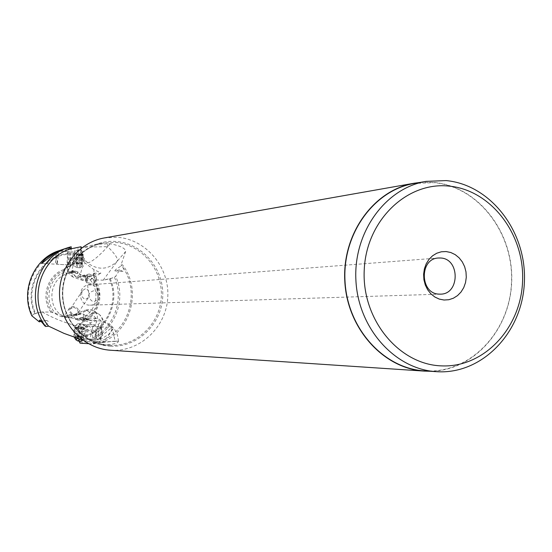 <?xml version="1.0" encoding="UTF-8"?>
<svg xmlns="http://www.w3.org/2000/svg" width="552" height="552" viewBox="0 0 552 552"><rect width="100%" height="100%" fill="white"/><g stroke="black" fill="none" stroke-linecap="round" stroke-linejoin="round"><path stroke-width="0.41" stroke-dasharray="2.76 2.07" d="M424.474 370.882L426.006 370.965C470.711 373.166 509.82 331.435 511.49 282.313C513.795 233.234 478.467 186.714 434.1 182.657L414.31 183.443M420.086 182.422L434.113 182.429C477.804 186.445 512.925 231.529 511.759 279.94C511.166 328.364 474.299 370.834 430.325 371.268M110.497 350.23L111.511 350.292C140.525 351.803 166.531 326.729 167.794 296.948C169.478 267.189 146.176 239.278 117.286 237.277L104.404 237.926M70.704 317.897L72.478 316.558L69.945 317.593L70.704 317.897L52.806 312.673C41.835 299.343 47.748 276.628 63.604 270.866L64.204 272.198L67.613 273.709C48.604 278.387 46.099 308.506 64.087 316.606L68.876 314.847C71.919 314.743 74.078 316.11 75.348 318.952L75.493 319.415L77.77 320.174L84.139 320.284L84.566 319.394L88.644 319.47L88.203 320.353L91.501 320.415L96.324 318.262C101.451 319.629 102.106 321.63 98.277 324.272L95.13 324.873L95.827 328.626L94.682 341.26L99.877 342.012L98.905 341.564L93.454 343.102L93.447 343.489L115.057 341.122C113.353 331.462 111.559 326.529 109.669 326.315C106.453 322.823 102.637 320.981 98.215 320.788L98.215 320.788C92.743 320.781 88.134 323.196 84.387 328.033L76.707 337.934M98.905 341.564C129.465 332.587 141.602 289.834 120.991 264.994L122.44 264.753L122.075 265.484C123.952 269.1 124.11 271.053 122.544 271.349L119.722 269.825L115.63 276.352L112.097 278.07L103.176 280.174L95.068 279.926L93.523 279.367L87.554 275.648L89.258 274.033L83.483 275.255L78.467 277.014L74.968 275.827L72.691 272.826L67.613 273.709M110.2 243.742L107.668 246.627L83.869 247.22L96.358 244.212L110.2 243.742C120.398 245.812 125.552 248.386 125.663 251.45L120.991 264.994M82.959 340.218L101.099 344.786L103.679 344.952L103.645 341.826L118.418 341.274C118.252 343.24 113.339 344.469 103.679 344.952M118.418 341.274L115.209 341.129M63.604 270.866L64.549 268.224L66.902 267.389L67.482 254.334C41.345 256.59 23.715 288.648 35.501 313.267L42.235 311.963L50.915 312.135L52.806 312.673M42.235 311.963C53.813 318.683 67.861 324.038 84.387 328.033C89.376 330.089 95.793 334.691 103.645 341.826L101.099 344.786M93.447 343.489L91.998 330.358L92.715 327.067C92.018 324.162 89.376 321.988 84.787 320.56L67.71 317.193L84.725 310.224C83.428 310.99 83.048 313.053 83.593 316.399L84.787 320.56M69.945 317.593L67.71 317.193M64.37 316.213L65.426 317.524L60.113 316.296L54.503 313.274M31.85 315.82L33.527 314.15L35.501 313.267M67.482 254.334L68.048 249.649C38.937 251.953 19.127 287.647 32.251 315.102M71.194 246.772L68.269 248.531L68.048 249.649M66.902 267.389L70.339 265.809L71.229 248.738M69.041 264.953L69.014 264.96C68.227 265.319 68.952 251.905 69.731 251.781L69.759 251.767C70.552 251.374 69.814 264.919 69.041 264.953M70.98 271.915L76.017 273.475L75.52 272.288L72.526 272.364L70.063 271.591L71.456 271.025L70.98 271.915L73.071 270.37L78.446 272.219L80.192 274.378L86.291 276.938L89.058 276.235L90.583 275.234L89.058 276.235M70.725 261.972L68.517 264.808L68.186 266.547C66.392 268.983 67.054 270.928 70.173 272.384L72.243 271.722L73.071 270.37M68.462 266.305L70.339 265.809M70.063 271.591L68.282 273.523M76.017 273.475L77.922 273.44L71.864 271.556M87.478 276.628L85.663 280.216L85.174 276.821L88.479 276.241M72.346 270.666L78.446 272.219M77.425 272.246L77.922 273.44M72.526 272.364L72.691 272.826M85.174 276.821L88.437 273.978M85.663 280.216C85.96 282.762 87.596 284.211 90.569 284.556L94.785 283.224L96.607 279.595L96.207 277.966L94.785 276.31L92.619 275.393L90.335 275.365M90.694 283.576L87.961 282.527L86.83 280.161C87.126 277.725 88.713 276.428 91.591 276.276L94.316 277.325L95.448 279.671C95.158 282.113 93.578 283.417 90.694 283.576M92.619 275.393L93.812 273.13L95.834 274.634C95.075 275.572 92.881 275.372 89.258 274.033M87.554 275.648L83.483 275.255M93.523 279.367C104.231 292.608 98.566 314.916 82.897 320.891L83.159 319.525L81.123 317.973L79.75 318.214L77.77 320.174M82.897 320.891L82.503 322.168L79.253 324.431L95.13 324.873M79.253 324.431L78.067 337.52C104.066 334.581 120.681 303.082 109.379 278.96L103.638 280.085M112.097 278.07L109.379 278.96M78.067 337.52L78.929 341.026M94.682 341.26L93.495 343.903L88.41 343.682M88.72 326.177C85.015 325.756 84.297 339.452 88.037 339.328L88.037 339.328C91.756 339.832 92.495 326.032 88.748 326.177L112.739 327.488C113.353 325.556 94.875 341.681 98.097 339.825L98.097 339.825C98.649 340.446 102.161 338.611 108.647 334.305C112.939 329.834 114.312 327.564 112.76 327.488M98.677 313.909L100.988 316.02L102.237 319.084C102.72 324.7 100.402 328.84 95.282 331.49L97.476 331.828L98.546 331.269L101.209 327.336C100.995 325.176 100.126 324.645 98.594 325.735L95.827 328.626M95.855 318.262L92.005 313.708L95.455 313.046L98.635 313.881L92.377 310.224L89.5 309.969L87.016 310.603L84.725 310.224L89.265 309.444L93.088 310.452L95.744 312.515L97.283 315.992C97.828 320.339 96.303 324.031 92.715 327.067M91.501 320.415L85.346 318.683L84.932 315.068L82.862 313.812L78.777 314.53L76.19 315.613L78.667 314.143L73.147 314.999L66.199 317.572L64.508 316.634M88.203 320.353L83.642 318.808L85.346 318.683M88.644 319.47L83.2 317.621L83.642 318.808M84.566 319.394L80.033 317.862L83.2 317.621M80.033 317.862L80.475 319.049L84.139 320.284M75.493 319.415L80.475 319.049M66.199 317.572L65.426 317.524M64.087 316.606L60.113 316.296M78.619 314.226L78.895 313.805C79.716 310.017 77.777 307.554 73.078 306.422L69.421 308.195C68.545 311.549 70.207 313.971 74.416 315.454L72.478 316.558M74.416 315.454L76.48 315.475M73.306 307.388C77.011 308.278 78.543 310.217 77.894 313.205L75.037 314.585C71.332 313.702 69.8 311.77 70.435 308.782L73.306 307.388M91.998 330.358L93.454 343.102M97.318 342.109L95.779 341.998L96.352 332.283L92.287 332.704M95.779 341.998L94.84 342.764M97.594 331.766L96.352 332.283M93.495 343.903C97.269 342.902 99.622 342.523 100.533 342.751L99.615 342.123M100.581 342.806C130.783 332.504 142.457 290.166 122.44 264.753M119.722 269.825L114.892 270.901C114.781 270.114 117.176 268.306 122.075 265.484M103.176 280.174L117.314 261.13L125.663 251.45M80.081 343.158C109.772 339.832 128.657 303.8 115.63 276.352M83.863 247.22L81.986 247.675M70.497 272.398L76.135 276.918L73.637 277.339C72.146 276.566 71.539 274.496 71.815 271.115C72.705 265.388 74.768 261.282 78.004 258.805L73.45 258.584L79.805 257.694L77.673 247.31L81.206 246.765M41.103 321.395L46.927 320.56C49.225 321.354 48.507 323.113 44.774 325.832M33.527 314.15L41.731 312.059M68.269 248.531L63.977 249.249M68.262 247.537L67.91 247.641M58.464 251.105L58.098 251.243M71.277 249.338L68.358 248.69L69.987 248.2M74.541 258.094L74.706 248.379L75.886 247.627M73.223 248.227L74.706 248.379M68.517 264.808L67.634 264.656L68.545 262.497L73.45 258.584M81.013 247.786L80.93 254.341L83.138 260.558L78.004 258.805L79.805 257.694M93.812 273.13L100.34 273.447C101.444 273.274 100.657 272.633 97.966 271.515L93.902 269.638L85.091 263.069L82.062 268.024L80.454 274.102C80.171 277.497 80.764 279.567 82.234 280.326L84.711 279.892L91.839 275.372M80.868 247.71L80.868 247.696C82.131 258.985 86.05 260.903 87.457 262.655L89.058 264.001C99.256 270.404 108.675 269.445 117.314 261.13C118.245 258.757 115.03 253.92 107.668 246.627L107.64 243.522M83.138 260.558L85.091 263.069M79.819 257.701L82.731 259.93M88.368 297.694L85.319 299.329C81.675 297.666 80.751 294.761 82.552 290.6L86.022 288.365C88.513 290.255 89.459 292.415 88.858 294.851L88.368 297.694L77.894 313.205M89.438 305.152C77.673 305.008 77.418 285.287 89.176 284.915L90.487 284.908C102.486 285.149 102.279 305.29 90.273 305.166L89.438 305.152M89.072 295.596C89.162 296.3 87.644 292.477 93.785 290.78C96.331 291.373 97.711 293.008 97.925 295.686C98.049 299.067 96.538 301.075 93.391 301.702C90.721 300.626 89.286 298.591 89.072 295.596L86.83 280.161M75.52 272.288L71.456 271.025M98.159 333.291L98.974 337.479L99.864 338.245L101.085 337.852L102.575 333.456L101.554 328.992L100.367 328.488L99.401 329.178L98.159 333.291M101.844 333.415L100.485 327.453L99.236 326.749C97.435 327.094 96.345 329.24 95.972 333.187C95.938 337.148 96.8 339.37 98.553 339.853L99.857 339.273L101.844 333.415M98.553 339.853L84.78 339.169C81.054 339.294 81.765 325.577 85.463 325.997L85.491 325.997C89.231 325.852 88.486 339.673 84.78 339.169L84.325 339.294C87.568 334.947 87.809 330.462 85.056 325.825L84.297 325.583C80.406 325.142 79.654 339.604 83.58 339.459L84.325 339.294L82.848 340.177M82.627 340.087C85.774 333.898 85.746 328.516 82.545 323.948L81.599 323.638C76.721 323.099 75.776 341.274 80.689 341.115M75.748 339.466C73.623 333.815 74.058 328.723 77.066 324.19L78.694 323.479C82.483 326.342 82.993 331.579 80.219 339.19M74.299 337.162C73.078 332.545 73.575 328.702 75.79 325.625L77.08 325.045C80.337 327.791 80.633 332.228 77.949 338.348M78.881 331.29L77.977 327.219L76.907 328.143L75.962 327.157L74.368 331.573L75.445 337.058L76.5 336.147L77.453 337.148L78.784 333.16L78.881 331.29L84.249 331.573L84.152 333.436L82.821 337.417L81.862 336.416L80.799 337.327L79.895 333.27L79.716 331.855L81.316 327.44L82.269 328.433L83.338 327.508L84.249 331.573M77.453 337.148L82.821 337.417M75.962 327.157L81.316 327.44M55.517 257.818L56.214 252.623L56.38 257.329L55.69 262.524L55.517 257.818M58.126 251.339L58.188 257.342L57.215 264.277L57.022 257.998L57.919 251.105M77.873 250.118L77.915 250.104C79.026 249.58 78.053 267.541 76.963 267.561L76.907 267.568C75.838 267.761 76.804 250.291 77.873 250.118M81.13 250.311C80.019 250.498 79.06 268.21 80.185 267.755L80.226 267.748C81.31 267.685 82.289 250.256 81.213 250.311L81.13 250.311M81.951 266.195L81.958 266.195C82.841 266.14 83.642 252.022 82.752 252.05L82.683 252.057C81.758 252.209 80.992 266.926 81.951 266.195M82.779 259.82L82.414 263.442L82.296 263.959L82.124 263.111L81.82 264.173L81.73 259.868L82.227 254.831L82.338 254.306L82.517 255.148L82.821 254.065L82.779 259.82L76.838 259.474L76.894 253.713L76.597 254.796L76.431 253.954L76.321 254.479L75.831 259.523L75.907 263.828L76.204 262.766L76.369 263.614L76.838 259.474M75.907 263.828L81.82 264.173M76.894 253.713L82.821 254.065M110.531 346.18C137.407 347.608 161.557 324.39 162.73 296.776C164.296 269.176 142.657 243.322 115.885 241.493C89.141 239.257 63.763 262.255 62.466 290.683C60.768 319.09 83.642 345.166 110.531 346.18M109.986 345.31L109.613 345.29C85.291 344.103 64.018 322.216 62.749 296.5C61.231 270.804 80.012 246.744 104.059 242.928L115.251 242.425C141.567 244.205 162.847 269.624 161.308 296.755C160.149 323.907 136.399 346.725 109.986 345.31M63.687 269.611C47.355 275.082 40.448 297.887 50.915 312.135M34.879 313.515C22.915 288.406 40.931 255.783 67.558 253.54M81.427 276.324L85.525 276.276M75.348 318.952L79.75 318.214M80.413 318.014C99.208 313.087 101.596 283.521 83.904 275.289M82.503 322.168C98.656 316.455 105.266 294.057 95.068 279.926M110.2 278.719C121.668 303.303 104.694 335.347 78.211 338.3M98.594 325.735L98.277 324.272M85.319 316.441L92.005 313.708L87.016 310.603L75.12 315.468M66.585 315.537L73.147 314.999M77.853 314.605L78.777 314.53M64.204 272.198C48.3 278.167 43.615 301.84 56.028 313.902M92.315 329.696L95.282 331.49L92.287 332.697M79.364 342.095C108.309 338.935 126.863 303.938 114.333 277.104M109.669 326.315L111.752 326.287C113.312 328.24 110.607 333.415 103.645 341.826M80.192 274.378L76.135 276.918L84.711 279.892L90.832 279.512L92.929 277.615L94.006 275.372L93.902 269.638M93.419 274.372L94.923 273.419M83.159 319.525C98.877 313.35 103.355 290.11 91.218 278.077M87.457 262.655L88.272 262.766C92.632 261.393 99.098 256.011 107.668 246.627M78.315 328.447L83.683 328.737M83.021 327.778L77.659 327.495M78.784 333.16L84.152 333.436M77.929 335.947L83.29 336.223M77.17 336.851L82.538 337.12M75.755 336.789L81.116 337.058M75.106 335.83L80.461 336.099M74.548 332.994L79.895 333.27M74.644 331.138L79.992 331.414M75.493 328.357L80.847 328.64M76.245 327.446L81.599 327.736M72.664 265.167C73.457 265.132 74.196 251.595 73.381 251.988L73.354 251.995C72.553 252.119 71.829 265.526 72.636 265.174L72.664 265.167M73.961 265.595L73.92 265.602C73.085 265.767 73.851 251.843 74.686 251.719L74.706 251.712C75.589 251.091 74.817 265.553 73.961 265.595M82.462 262.704L76.528 262.359M76.321 263.366L82.248 263.711M82.876 257.957L76.935 257.605M82.848 255.231L76.921 254.879M82.731 254.389L76.804 254.037M82.393 254.555L76.48 254.203M82.179 255.562L76.273 255.217M81.862 258.44L75.962 258.088M81.765 260.289L75.865 259.944M81.793 263L75.879 262.655M81.91 263.856L75.997 263.511M102.686 344.903L109.613 345.29C85.381 344.117 64.122 322.244 62.845 296.5C61.327 270.756 80.102 246.723 104.059 242.928L96.352 244.212M118.39 341.219C118.204 335.333 115.996 330.358 111.752 326.287C107.909 322.823 103.396 320.988 98.215 320.788L77.866 318.987M69.186 317.359L67.413 316.958M68.186 266.547L64.543 268.231M72.222 271.743L69.083 273.04M78.453 277.014L86.291 276.938M96.607 279.595L95.834 274.634M96.186 318.256L81.027 317.966M95.248 324.88L79.322 324.438M96.945 332.042L97.476 331.828C105.135 326.342 105.542 320.374 98.704 313.922M68.855 314.847L81.537 313.791M69.421 308.195L64.108 316.179M101.209 327.336L99.877 342.012M100.533 342.751L99.829 341.978M122.544 271.349L114.892 270.908M98.097 339.825L88.037 339.328M67.496 247.779L68.358 248.69M67.634 264.656L68.344 248.579M68.545 262.497C65.564 269.017 67.247 273.958 73.595 277.318M100.34 273.447L90.832 279.512L87.257 280.802L83.462 280.678L73.637 277.339M80.902 247.751C81.075 253.609 83.262 258.584 87.478 262.669L82.276 258.991M39.447 320.132L46.927 320.553M58.505 251.098L69.759 251.767M41.876 263.387L69.014 264.96M82.552 290.6L70.435 308.782M90.273 305.166L440.399 294.147M89.176 284.915L438.44 258.005M97.925 295.686L95.448 279.671M101.554 328.992L100.485 327.453M101.085 337.852L99.857 339.273M82.545 323.948L85.491 325.997L99.256 326.749M78.694 323.479L81.634 323.644M75.79 325.625L77.066 324.19M83.338 327.508L77.977 327.219M81.862 336.416L76.5 336.147M80.799 337.327L75.445 337.058M82.269 328.433L76.907 328.143M56.214 252.623L56.863 252.05M77.894 250.111L73.381 251.988L57.974 251.07M76.907 267.568L72.636 265.174L57.235 264.277M55.655 262.531L57.215 264.277M80.185 267.755L76.928 267.568M81.172 250.304L77.915 250.104M82.752 252.05L81.213 250.311M81.958 266.195L80.226 267.748M76.369 263.614L82.296 263.959M76.597 254.796L82.517 255.148M76.431 253.954L82.338 254.306M76.204 262.766L82.124 263.111"/><path stroke-width="0.83" d="M448.886 186.086C491.087 189.916 524.766 234.352 522.578 281.265C520.991 328.219 483.731 368.032 441.227 365.866C398.716 364.43 361.684 319.339 364.23 270.038C366.135 220.696 406.741 181.539 448.886 186.086M446.099 251.546L441.324 251.788L436.722 253.237L432.533 255.817L428.966 259.412L426.199 263.835L424.384 268.865L423.612 274.247L423.915 279.712L425.288 284.97L427.662 289.765L430.898 293.85L434.852 297.01L439.302 299.108L444.036 300.019L448.81 299.722L453.378 298.218L457.525 295.603L461.044 291.994L463.756 287.592L465.529 282.603L466.288 277.276L465.985 271.874L464.632 266.664L462.314 261.91L459.126 257.839L455.227 254.651L450.811 252.519L446.099 251.546M437.936 371.758L436.377 371.668C395.066 369.316 358.317 328.606 355.923 280.602C353.107 232.627 385.248 188.177 426.061 181.373L446.092 180.587C490.983 184.734 526.718 231.957 524.4 281.768C522.716 331.614 483.172 373.973 437.936 371.758M426.061 181.373L414.31 183.443C373.98 190.171 342.247 233.958 345.014 281.196C347.367 328.461 383.654 368.55 424.474 370.882L436.377 371.668M430.325 371.268L424.433 371.11C383.523 368.764 347.16 328.578 344.8 281.209C342.026 233.862 373.828 189.978 414.241 183.216L420.086 182.422M414.241 183.216L104.404 237.926C78.253 242.356 57.932 268.638 59.588 296.672C60.975 324.728 84.014 348.657 110.497 350.23L424.433 371.11M71.229 248.738L71.194 246.772L68.262 247.537M88.41 343.682L80.081 343.158L78.929 341.026M81.986 247.675L80.902 247.751L81.103 246.737L71.291 248.759C40.199 256.88 27.062 301.012 48.61 326.149L63.963 333.367L82.959 340.218M81.013 247.786L81.103 246.737M39.254 321.85L31.85 315.82C20.348 291.67 33.092 259.875 57.429 251.215L66.778 248.069C36.874 258.391 25.206 301.233 45.747 326.494L44.774 325.832C42.173 322.396 40.393 320.491 39.447 320.132L39.254 321.85L41.103 321.395M45.747 326.494L48.61 326.149M63.977 249.249L57.429 251.215M67.91 247.641L66.778 248.069M58.098 251.243C56.228 251.664 52.185 254.079 45.961 258.481C42.525 261.765 41.165 263.401 41.876 263.387L41.924 263.38C40.282 264.436 60.63 248.572 58.505 251.098L58.464 251.105M68.248 247.531L71.291 248.759M439.033 294.119L440.399 294.147C459.968 294.416 460.133 258.584 440.579 258.005L438.44 258.005C419.223 258.515 419.796 293.816 439.033 294.119M80.219 339.19L77.742 340.97L80.695 341.115L82.627 340.087M77.742 340.97L75.748 339.466M77.949 338.348L76.342 339.245L75.086 338.542L74.299 337.162M82.848 340.177L81.938 340.715M75.086 338.542L76.204 340.101M56.863 252.05L57.96 251.07"/></g></svg>
